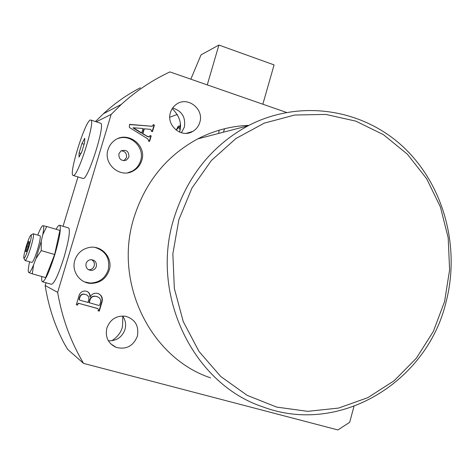 <?xml version="1.0" encoding="UTF-8"?>
<svg xmlns="http://www.w3.org/2000/svg" width="475" height="475" viewBox="0 0 475 475"><rect width="100%" height="100%" fill="white"/><g stroke="black" fill="none" stroke-linecap="round" stroke-linejoin="round"><path stroke-width="0.71" d="M444.588 301.506L449.599 269.853L448.192 237.892L440.438 207.047L426.639 178.707L407.36 154.173L383.396 134.639L355.781 121.125L325.755 114.416L294.738 115.033L264.284 123.126L235.986 138.486L211.411 160.467L191.977 188.017L178.855 219.705L172.847 253.81L174.337 288.426L183.255 321.611L199.049 351.512L220.762 376.515L247.125 395.331L276.622 407.087L307.64 411.344L338.568 408.072L367.87 397.64L394.173 380.718L416.314 358.275L433.348 331.437L444.588 301.506M173.892 218.47C187.12 176.409 211.856 145.516 248.092 125.786C299.559 98.901 362.045 108.728 402.83 146.549C443.632 184.484 460.566 246.608 446.013 302.219C427.12 381.775 340.005 435.789 263.162 406.974C193.408 384.239 149.815 295.129 173.892 218.47M172.645 108.003C182.056 111.025 185.933 117.468 184.276 127.33L181.343 132.751M199.767 122.437C198.544 126.415 196.175 129.42 192.66 131.468C181.486 138.486 166.007 125.436 170.436 112.575C171.481 109.173 173.405 106.459 176.213 104.423C187.304 95.76 204.41 108.971 199.767 122.437M191.259 131.872L191.122 132.216M122.574 315.976C125.501 320.031 126.302 324.544 124.984 329.508C122.051 337.309 116.512 341.062 108.353 340.777M137.34 336.294C133.249 346.15 126.178 349.838 116.126 347.367C108.098 343.49 105.017 337.03 106.881 327.988C110.331 319.206 116.589 315.299 125.661 316.273C135.292 319.366 139.181 326.046 137.34 336.294M111.874 340.765C117.984 336.567 121.541 331.675 122.556 326.088L122.811 316.297M108.033 149.667C102.992 164.089 120.317 178.63 133.19 170.976C137.423 168.643 140.268 165.14 141.734 160.479C147.167 144.976 126.95 130.221 114.285 140.671C111.257 142.987 109.173 145.985 108.033 149.667M127.763 172.775L132.092 171.184C136.307 168.862 139.145 165.377 140.6 160.74C145.053 147.743 131.047 133.671 118.228 138.457M118.869 153.769C118.762 159.339 121.345 161.411 126.623 159.986L128.927 156.999C128.974 151.305 126.32 149.275 120.965 150.913L118.869 153.769M123.951 160.722L126.457 157.641C126.985 153.562 125.228 151.276 121.184 150.777M74.83 260.33C71.238 271.148 79.871 283.343 91.075 283.403C100.041 283.124 106.079 278.736 109.191 270.245C113.329 257.967 101.531 244.661 88.926 247.54C81.902 249.173 77.205 253.436 74.83 260.33M84.704 281.96L90.179 283.047C99.103 282.773 105.117 278.409 108.211 269.954C110.289 258.602 105.925 251.097 95.119 247.445M86.052 263.566C85.494 267.68 87.252 269.972 91.325 270.441C93.807 270.198 95.463 268.892 96.312 266.522C96.841 262.224 94.964 259.944 90.683 259.677C88.38 260.045 86.836 261.339 86.052 263.566M88.481 269.752L89.258 269.776C91.711 269.533 93.355 268.244 94.192 265.905C94.798 263.156 93.913 261.072 91.527 259.653M248.894 125.37C231.093 125.988 214.053 130.488 197.76 138.884C166.553 155.77 145.285 182.02 133.962 217.633C113.347 282.5 150.45 357.972 210.573 377.845M151.513 130.382L150.284 129.325L144.299 128.82L142.88 133.594L147.315 136.349L149.5 136.788L149.987 135.523L151.204 135.921L149.577 141.402L148.366 141.004L148.568 140.315L147.719 138.831L129.372 127.46L129.503 124.385L151.436 126.202L152.641 126L153.205 124.664L154.422 125.062L152.481 131.599L151.27 131.201L151.513 130.382M286.413 112.397L169.913 71.915C152.315 80.121 136.117 90.945 121.333 104.393L111.174 114.38L57.647 292.363C61.999 317.9 70.638 341.578 83.558 363.399L337.903 429.94L349.677 422.322L353.964 406.434M98.04 293.497C101.893 295.248 103.152 298.276 101.834 302.581L99.305 311.107L98.052 310.763L98.414 309.54L97.88 308.643L78.915 303.382L77.912 304.006L77.585 305.098L76.321 304.748L78.743 296.632C79.515 293.087 81.587 291.199 84.96 290.979L86.284 291.228C89.015 292.083 90.298 293.983 90.137 296.917C91.604 294.268 93.807 293.045 96.746 293.253L98.04 293.497M223.381 132.216L224.651 128.713M179.544 132.109C182.097 123.939 179.663 116.108 172.235 108.609M83.558 363.399L67.705 349.428L64.072 343.229C54.732 325.512 48.432 306.28 45.167 285.517L45.998 282.756M140.368 87.78C127.205 94.513 114.879 103.17 103.39 113.745L95.481 121.547M111.174 114.38L96.259 121.802M63.056 226.296L77.965 176.949M57.647 292.363L45.167 285.517M142.88 133.594L142.5 133.724L143.919 128.963L144.299 128.82M142.5 133.724L147.315 136.349M146.929 136.473L149.108 136.919M149.922 135.755L151.204 135.921M150.812 136.046L149.257 141.295M129.497 124.563L151.436 126.202M151.038 126.344L152.226 126.154M153.134 124.913L154.422 125.062M154.019 125.21L152.16 131.492M133.416 127.769L133.048 127.912L141.354 133.101L141.728 132.97L143.058 128.499L133.416 127.769L141.728 132.97M98.711 293.722C101.804 295.777 102.742 298.68 101.513 302.433L101.834 302.581M101.513 302.433L98.996 310.947L99.305 311.107M98.996 310.947L98.076 310.692M97.565 308.483L78.915 303.382M78.63 303.228L77.633 303.852L77.912 304.006M77.633 303.852L77.585 305.098M77.312 304.944L76.344 304.677M87.163 291.537C89.14 292.659 90.036 294.405 89.84 296.774L90.137 296.917M86.355 294.791L83.873 294.055C81.558 294.055 80.097 295.248 79.491 297.635L79.01 299.25L79.438 299.986M97.88 296.97L95.012 296.168C92.215 295.99 90.434 297.308 89.662 300.123L88.914 302.628L98.824 305.455L99.744 305.069L100.468 302.605C101.133 299.493 99.934 297.498 96.864 296.62L95.315 296.305C92.518 296.133 90.731 297.451 89.959 300.265L89.211 302.777M89.662 300.123L89.959 300.265M96.556 296.483L96.864 296.62M88.807 299.565C89.128 296.845 87.946 295.123 85.274 294.411L84.158 294.191C81.843 294.191 80.376 295.385 79.77 297.777L79.289 299.392L79.883 300.182L87.952 302.427L88.807 299.565M207.26 84.894L218.904 45.06L274.087 64.903L262.835 104.209M190.825 79.183L201.038 54.863L218.904 45.06M179.936 130.494C179.835 128.505 179.33 127.627 178.416 127.858L176.094 130.073M179.526 127.27L178.416 127.858M28.856 247.042C30.988 239.738 31.73 235.713 31.083 234.959C30.044 235.612 28.435 239.382 26.256 246.276C24.362 252.676 23.56 256.66 23.839 258.234C24.682 258.59 26.351 254.861 28.856 247.042M32.947 233.949L33.387 233.825C33.927 235.161 33.048 239.75 30.75 247.588C28.067 256.019 26.178 260.324 25.086 260.502L23.881 258.305M25.24 260.549L31.813 262.42C32.959 262.253 34.871 257.967 37.549 249.553C39.829 241.722 40.678 237.132 40.09 235.784L39.924 235.737M41.812 276.521C41.533 279.49 41.699 281.224 42.305 281.723C44.953 281.497 49.139 272.442 54.845 254.547C59.63 237.916 61.275 228.172 59.785 225.322C59.031 224.823 57.802 226.142 56.103 229.277M42.691 281.829L51.294 284.246C54.097 284.062 58.348 275.049 64.042 257.201C68.786 240.599 70.342 230.856 68.715 227.97L68.293 227.846M37.751 235.101L38.196 233.914C40.06 229.383 41.521 226.652 42.578 225.714L43.48 225.803C43.943 226.878 43.694 229.835 42.75 234.674L41.277 241.122L35.963 258.626L33.583 264.836C31.665 269.426 30.21 272.05 29.218 272.715L28.369 272.145C28.078 270.685 28.399 267.639 29.343 263.013L29.628 261.796M33.583 264.836L32.318 273.849L45.63 277.596L54.649 254.493L59.897 230.399L46.698 226.504L42.75 234.674M32.318 273.849L29.218 272.715M41.277 241.122L41.224 250.622L54.649 254.493M41.224 250.622L35.963 258.626M43.48 225.803L46.698 226.504M25.692 251.566L26.327 251.786L28.185 246.846L29.397 241.722L28.743 241.561L26.897 246.466L25.692 251.566L26.339 251.756M28.191 246.84L26.897 246.466M29.391 241.745L28.743 241.561M218.732 133.428L219.04 130.239M177.323 114.416L169.783 117.23M179.847 127.062L180.316 123.72M176.552 129.455L178.339 126.029L179.918 126.552M178.339 126.029L178.06 128.012M90.22 120.056C84.918 121.873 68.816 173.434 72.954 175.394L73.453 175.495C78.138 175.993 95.35 121.576 90.98 120.074L90.22 120.056M73.346 175.513L83.268 178.547C88.267 179.14 105.426 124.872 100.748 123.268L100.326 123.132M81.783 151.917L84.657 142.429L84.704 138.296L81.932 143.557L79.105 152.897L79.01 157.124L81.783 151.917M80.952 153.478L79.105 152.897M84.105 144.252L81.932 143.557M192.66 131.468L186.325 133.315M116.126 347.367L110.538 343.674M132.092 171.184L133.19 170.976M124.177 160.598L126.623 159.986M90.179 283.047L91.075 283.403M89.258 269.776L91.325 270.441M248.092 125.786L197.76 138.884M121.333 104.393L103.39 113.745M95.315 296.305L95.012 296.168M31.083 234.959L33.268 233.777M33.387 233.825L40.09 235.784M59.785 225.322L68.715 227.97M90.98 120.074L100.748 123.268"/></g></svg>
